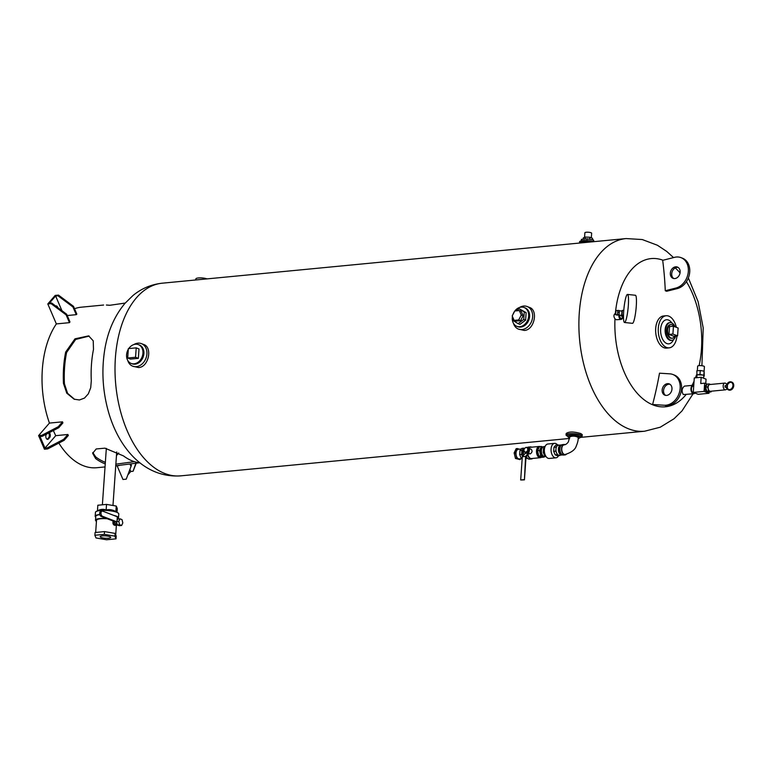 <?xml version="1.0" encoding="UTF-8"?>
<svg xmlns="http://www.w3.org/2000/svg" width="772" height="772" viewBox="0 0 772 772"><rect width="100%" height="100%" fill="white"/><g stroke="black" fill="none" stroke-linecap="round" stroke-linejoin="round"><path stroke-width="1.16" d="M206.944 278.895A6.051 1.37 -176 0 0 206.809 278.837A6.051 1.37 -176 0 0 200.102 277.881A6.051 1.37 -176 0 0 195.866 278.885L195.789 279.966M527.16 306.523L529.409 307.391C538.451 310.083 534.456 330.078 524.304 330.455L518.466 329.104A12.101 9.476 -68.9 0 0 531.657 321.22A12.101 9.476 -68.9 0 0 527.16 306.523A12.101 9.476 -68.9 0 0 523.638 306.059A12.101 9.476 -68.9 0 0 519.595 307.449M141.44 343.637L143.689 344.495C152.731 347.188 148.735 367.183 138.584 367.559L132.745 366.208A12.101 9.476 -68.9 0 0 145.937 358.324A12.101 9.476 -68.9 0 0 141.44 343.637A12.101 9.476 -68.9 0 0 137.918 343.164A12.101 9.476 -68.9 0 0 133.874 344.553M566.059 434.983L566.166 433.497C568.877 431.509 573.741 431.529 580.747 433.546L582.252 434.617L582.146 436.103A8.067 1.824 -176 0 0 580.65 434.916A8.067 1.824 -176 0 0 571.705 433.632A8.067 1.824 -176 0 0 566.059 434.983A8.067 1.824 -176 0 0 567.98 436.325M618.874 315.121A3.387 1.959 84.5 0 0 619.578 318.421A3.387 1.959 84.5 0 0 621.151 319.405L616.336 319.743L614.985 318.865A74.44 43.049 84.5 0 0 638.386 394.55A74.44 43.049 84.5 0 0 686.173 394.463M692.059 385.392A74.44 43.049 84.5 0 0 694.057 381.233M695.456 377.826A74.44 43.049 84.5 0 0 696.556 374.748L703.842 375.086L704.247 376.07L703.746 376.118M699.094 365.648A74.44 43.049 84.5 0 0 686.414 281.693M680.064 272.902A74.44 43.049 84.5 0 0 675.249 267.923M663.032 260.241A74.44 43.049 84.5 0 0 615.38 313.297L615.438 313.258M614.985 318.865C613.489 316.578 613.615 314.725 615.38 313.297M621.151 319.405A3.387 1.959 84.5 0 0 622.521 318.064M623.525 317.967L621.035 318.209A2.181 1.254 -95.5 0 1 620.678 318.151A2.181 1.254 -95.5 0 1 619.607 315.188M622.618 316.24L622.531 317.533L623.515 317.919M622.859 316.269L622.531 317.533M623.506 317.263L622.792 317.186M621.257 315.362L621.199 316.095L623.496 316.337M621.798 311.039L622.328 310.363L622 315.063L623.515 315.217M623.766 310.508L622.328 310.363M628.331 305.461A14.108 2.046 -84 0 0 627.472 294.431A14.108 2.046 -84 0 0 623.969 308.26A14.108 2.046 -84 0 0 624.548 322.503A14.108 2.046 -84 0 0 628.331 305.461M627.472 294.431L635.404 295.261A14.108 2.046 96 0 1 636.263 306.291A14.108 2.046 96 0 1 632.48 323.333L624.548 322.503M621.199 316.095L622 315.063M619.347 310.788L621.991 311.068L621.614 315.343L618.797 315.111M617.552 310.662L617.783 311.309L617.754 310.392L619.337 310.556L619.048 314.783L617.04 315.159L617.639 313.432L617.253 314.889L615.583 314.773L616.037 310.44L615.583 314.773M619.048 314.783L617.455 314.619M617.783 311.309L617.639 313.432L617.783 311.309M619.405 312.399L617.812 312.235M693.806 393.73L683.326 394.569C681.415 391.356 681.763 388.538 684.388 386.125L692.995 385.296A4.236 2.451 84.5 0 0 690.93 389.156A4.236 2.451 84.5 0 0 693.111 393.623A4.236 2.451 84.5 0 0 693.806 393.73A4.236 2.451 84.5 0 0 694.945 393.073M669.199 347.844L666.583 348.095A16.125 9.322 -95.5 0 1 655.756 332.935A16.125 9.322 -95.5 0 1 663.495 315.989L666.111 315.738A16.125 9.322 84.5 0 0 658.371 332.684A16.125 9.322 84.5 0 0 669.199 347.844A16.125 9.322 84.5 0 0 676.957 335.907M693.767 385.431A4.236 2.451 84.5 0 0 693.681 385.402A4.236 2.451 84.5 0 0 692.995 385.296M694.308 392.832L693.719 392.89A3.387 1.959 -95.5 0 1 693.169 392.803A3.387 1.959 -95.5 0 1 691.423 389.223A3.387 1.959 -95.5 0 1 693.073 386.145L693.719 386.077M704.653 383.163L700.725 383.539L701.169 377.276L694.289 377.933L693.275 392.427L698.187 394.318L708.986 393.286L709.072 392.079L706.669 391.153L705.704 387.158L707.162 384.099L704.653 383.163L704.083 391.394L708.986 393.286M701.169 377.276L706.071 379.168L705.762 383.587M696.846 377.691L697.019 375.182A3.387 0.772 4 0 1 698.438 374.661A3.387 0.772 4 0 1 701.97 374.835A3.387 0.772 4 0 1 703.774 375.655L703.601 378.212M696.981 375.752L696.827 370.84L700.272 370.512L704.112 371.168L704.247 376.07M699.992 374.43L700.272 370.512M703.842 375.086L704.411 366.642A3.387 0.772 4 0 0 702.597 365.832A3.387 0.772 4 0 0 699.065 365.648A3.387 0.772 4 0 0 697.647 366.169L697.328 370.792M693.275 392.427L704.083 391.394M707.683 391.539L707.142 391.597A3.387 1.959 -95.5 0 1 706.592 391.51A3.387 1.959 -95.5 0 1 704.846 387.94A3.387 1.959 -95.5 0 1 706.496 384.852L706.824 384.823M709.101 392.089L711.06 391.906L711.408 391.182M706.669 391.153L708.638 390.97L711.06 391.906M705.704 387.158L707.663 386.975L708.638 390.97M707.162 384.099L709.13 383.916L707.663 386.975M710.549 384.466L709.13 383.916M725.487 389.831L710.423 391.279A3.387 1.959 -95.5 0 1 709.864 391.201A3.387 1.959 -95.5 0 1 708.117 387.621A3.387 1.959 -95.5 0 1 709.777 384.533L724.831 383.086A3.387 1.959 84.5 0 0 723.181 386.174A3.387 1.959 84.5 0 0 724.927 389.754A3.387 1.959 84.5 0 0 725.487 389.831A3.387 1.959 84.5 0 0 726.848 388.519M726.732 384.726A3.387 1.959 84.5 0 0 724.831 383.086M726.423 387.148L725.101 387.245L725.082 385.653L726.5 385.517M727.398 387.023L727.369 385.431L727.398 387.023M731.586 382.043A4.236 3.32 111.1 0 1 731.827 382.121A4.236 3.32 111.1 0 1 733.4 387.274A4.236 3.32 111.1 0 1 728.778 390.024L728.314 389.85A4.236 3.32 -68.9 0 1 726.394 386.897L726.992 387.071M726.732 386.868L727.195 387.052L726.732 386.868A3.831 3.001 111.1 0 0 728.459 389.474A3.831 3.001 111.1 0 0 732.638 386.975A3.831 3.001 111.1 0 0 731.209 382.323A3.831 3.001 111.1 0 0 726.828 385.508L726.491 385.546A4.236 3.32 -68.9 0 1 731.354 381.947A4.236 3.32 -68.9 0 1 732.937 387.09A4.236 3.32 -68.9 0 1 728.314 389.85M727.205 387.071A3.831 3.001 -68.9 0 0 728.7 389.551M731.441 382.42A3.831 3.001 -68.9 0 0 727.359 385.44L726.944 385.479M513.467 323.333A12.101 9.476 -68.9 0 0 518.466 329.104M512.444 316.462A10.084 7.903 -68.9 0 0 516.854 326.324A10.084 7.903 -68.9 0 0 519.788 326.71A10.084 7.903 -68.9 0 0 528.395 317.958A10.084 7.903 -68.9 0 0 524.101 307.507A10.084 7.903 -68.9 0 0 521.158 307.121A10.084 7.903 -68.9 0 0 514.818 310.991M514.75 311.077A10.084 7.903 -68.9 0 0 513.66 312.834M513.448 313.278A10.084 7.903 -68.9 0 0 512.955 314.474M519.131 308.732L526.137 312.66L525.616 320.129L519.952 324.375L518.08 323.661L523.744 319.405L524.265 311.946L519.131 308.732L516.314 310.846M513.11 318.016L512.946 320.448L518.08 323.661M513.93 312.631L513.419 313.596M526.137 312.66L524.265 311.946M525.616 320.129L523.744 319.405M519.334 310.556L521.206 311.27L523.146 315.758L520.55 320.679L516.005 321.113L514.142 320.39L518.678 319.955L521.274 315.034L519.334 310.556L514.799 310.991L512.203 315.912L514.142 320.39M520.55 320.679L518.678 319.955M523.146 315.758L521.274 315.034M127.747 360.447A12.101 9.476 -68.9 0 0 132.745 366.208M128.306 349.272A10.084 7.903 -68.9 0 0 131.134 363.429A10.084 7.903 -68.9 0 0 134.067 363.815A10.084 7.903 -68.9 0 0 142.675 355.062A10.084 7.903 -68.9 0 0 138.381 344.611A10.084 7.903 -68.9 0 0 135.438 344.225A10.084 7.903 -68.9 0 0 128.75 348.577M136.21 347.863L139.018 348.944L138.352 358.343L130.497 359.096L127.689 358.015L135.554 357.262L136.21 347.863L128.355 348.616L127.689 358.015M138.352 358.343L135.554 357.262M580.052 437.174A8.067 1.824 -176 0 0 582.146 436.103M578.18 438.38A6.051 1.37 -176 0 0 580.023 437.531A6.051 1.37 -176 0 0 578.904 436.634A6.051 1.37 -176 0 0 572.197 435.678A6.051 1.37 -176 0 0 567.96 436.691A6.051 1.37 -176 0 0 569.668 437.782M569.765 436.807C572.67 435.775 575.487 435.977 578.218 437.396C578.373 439.673 577.726 442.559 576.259 446.052C575.169 449.68 571.444 452.498 565.085 454.505A4.835 2.798 -95.5 0 1 561.784 449.902A4.835 2.798 -95.5 0 1 564.226 444.865C565.837 444.614 567.227 443.591 568.385 441.816L569.765 436.807M565.143 444.691A5.24 3.03 84.5 0 0 564.071 444.469A5.24 3.03 84.5 0 0 561.514 449.246A5.24 3.03 84.5 0 0 564.216 454.785A5.24 3.03 84.5 0 0 565.075 454.911A5.24 3.03 84.5 0 0 566.32 454.283M565.075 454.911L563.444 455.065A5.24 3.03 -95.5 0 1 562.585 454.94A5.24 3.03 -95.5 0 1 559.883 449.4A5.24 3.03 -95.5 0 1 562.441 444.633L564.071 444.469M561.553 454.225A4.236 2.451 -95.5 0 1 561.051 454.119A4.236 2.451 -95.5 0 1 558.88 449.806A4.236 2.451 -95.5 0 1 560.742 445.82M561.456 445.029A5.037 2.914 84.5 0 0 560.858 444.981A5.037 2.914 84.5 0 0 558.436 450.279A5.037 2.914 84.5 0 0 561.823 455.017A5.037 2.914 84.5 0 0 562.402 454.862M560.858 444.981L558.397 445.222A5.037 2.914 84.5 0 0 557.056 445.984A5.037 2.914 84.5 0 0 555.956 449.111A5.037 2.914 84.5 0 0 556.573 452.903A5.037 2.914 84.5 0 0 558.532 455.133A5.037 2.914 84.5 0 0 559.362 455.258L561.823 455.017M555.193 454.872L553.688 451.35L555.811 451.137L557.326 454.669L555.193 454.872L557.616 455.808L560.105 455.181M557.326 454.669L559.748 455.605M553.688 451.35L553.968 447.287L556.101 447.084L555.811 451.137M558.803 445.183L558.011 444.875L556.101 447.084M553.968 447.287L555.879 445.077L558.011 444.875M557.538 444.923A7.257 4.198 84.5 0 0 555.772 443.533A7.257 4.198 84.5 0 0 554.586 443.36A7.257 4.198 84.5 0 0 551.102 450.983A7.257 4.198 84.5 0 0 555.975 457.806A7.257 4.198 84.5 0 0 558.581 455.712M554.586 443.36L547.879 444.006A7.257 4.198 84.5 0 0 544.395 451.63A7.257 4.198 84.5 0 0 549.268 458.452L555.975 457.806M545.601 455.798L544.723 455.885L543.218 452.353L543.498 448.3L545.119 446.428M545.92 456.339L544.723 455.885M544.559 448.194L543.498 448.3M544.463 452.238L543.218 452.353M545.051 446.505L543.835 446.621A5.037 2.914 84.5 0 0 541.413 451.919A5.037 2.914 84.5 0 0 544.8 456.657L546.045 456.532M543.15 456.001L543.121 456.011A4.236 2.451 -95.5 0 1 542.427 455.905A4.236 2.451 -95.5 0 1 540.246 451.437A4.236 2.451 -95.5 0 1 542.311 447.577L542.311 447.577M542.87 447.027L541.433 446.467L539.483 450.549L540.767 455.866L544.009 457.12L544.25 456.619M541.433 446.467L539.464 446.66L537.515 450.732L539.483 450.549M540.767 455.866L538.808 456.059L537.515 450.732M544.009 457.12L542.041 457.304L538.808 456.059M539.937 456.493A4.439 2.567 -95.5 0 1 539.474 456.387A4.439 2.567 -95.5 0 1 539.02 456.136M538.779 455.953A4.439 2.567 -95.5 0 1 537.187 451.456A4.439 2.567 -95.5 0 1 538.933 447.76M540.149 446.592A5.645 3.262 84.5 0 0 539.232 446.457A5.645 3.262 84.5 0 0 536.482 451.601A5.645 3.262 84.5 0 0 539.387 457.564A5.645 3.262 84.5 0 0 540.313 457.7A5.645 3.262 84.5 0 0 541.548 457.12M540.313 457.7L531.474 458.549A5.645 3.262 -95.5 0 1 530.547 458.414A5.645 3.262 -95.5 0 1 527.932 454.698M529.158 447.885A5.645 3.262 -95.5 0 1 530.393 447.306L539.232 446.457M529.254 448.532L531.204 449.285C532.555 450.954 532.226 452.498 530.219 453.907L528.897 453.579L529.042 451.581A2.422 1.891 111.1 0 0 529.225 448.986L529.293 447.934L528.83 447.76L528.917 448.85L526.031 447.326L524.149 448.744L523.976 451.234L525.684 452.305L527.575 450.887L527.749 448.397M528.917 448.85L528.453 453.087L525.587 456.406L524.429 479.856L520.685 479.991L522.306 456.715L525.182 453.396L525.278 452.045M528.569 451.466L526.851 452.749L525.684 452.305M528.83 447.76L526.031 447.326M527.392 447.895L528.762 448.754M528.743 451.33L527.575 450.887M524.429 479.856L526.031 456.908L528.897 453.589M523.956 479.673L520.685 479.991M525.587 456.406L522.306 456.715M528.453 453.087L525.182 453.396M529.225 448.986L529.042 451.581M531.638 447.191A6.051 3.493 84.5 0 0 531.339 447.046A6.051 3.493 84.5 0 0 530.354 446.911A6.051 3.493 84.5 0 0 528.791 447.76M527.749 454.92A6.051 3.493 84.5 0 0 531.512 458.944A6.051 3.493 84.5 0 0 532.719 458.423M530.354 446.911L528.386 447.094A6.051 3.493 84.5 0 0 527.054 447.721M526.311 456.58A6.051 3.493 84.5 0 0 526.909 457.603A6.051 3.493 84.5 0 0 529.544 459.137L531.512 458.944M526.263 456.638L526.745 457.352M525.954 458.047L527.942 458.664M526.002 457.294L526.639 457.227M524.043 450.153L523.107 452.122L525.085 451.929M523.107 452.122L523.802 454.988M522.895 456.04A4.236 2.451 -95.5 0 1 524.101 449.343M524.555 448.435L523.841 448.165L521.93 450.375L521.65 454.428L522.519 456.474M521.65 454.428L519.681 454.621L519.961 450.558L521.882 448.349L523.841 448.165M522.219 458.047L521.197 458.143L519.681 454.621M522.181 458.529L521.197 458.143M521.93 450.375L519.961 450.558M522.181 458.626L519.276 458.906A4.835 2.798 -95.5 0 1 518.485 458.79A4.835 2.798 -95.5 0 1 515.995 453.685A4.835 2.798 -95.5 0 1 518.35 449.275L521.322 448.986M519.16 449.198L517.472 448.542L515.445 452.797L516.786 458.336L520.164 459.639L520.569 458.78M516.786 458.336L515.474 458.462L514.133 452.923L516.159 448.667L517.472 448.542M520.164 459.639L515.474 458.462M515.445 452.797L514.133 452.923M585.533 242.476A9.679 2.191 -176 0 0 579.116 243.093M593.871 241.665A8.067 1.824 -176 0 0 584.993 240.497A8.067 1.824 -176 0 0 579.56 241.839L579.482 242.977A8.067 1.824 -176 0 1 590.184 242.022M586.952 240.536L587.077 238.818L593.417 239.899L594.073 241.646M581.297 240.845L581.403 239.368L587.077 238.818M593.301 241.482L593.417 239.899M585.07 239.011L585.215 237.052L589.837 237.255L592.529 238.297L592.433 239.725M583.198 239.195L583.285 237.892L585.215 237.052M589.692 239.262L589.837 237.255M584.568 237.332L584.886 232.768A3.387 0.772 4 0 1 586.305 232.247A3.387 0.772 4 0 1 589.837 232.42A3.387 0.772 4 0 1 591.641 233.231L591.323 237.834M676.359 327.338A16.125 9.322 84.5 0 0 668.755 316.124A16.125 9.322 84.5 0 0 666.111 315.738M675.046 326.826A8.868 5.134 84.5 0 0 671.563 322.85A8.868 5.134 84.5 0 0 670.115 322.638A8.868 5.134 84.5 0 0 665.86 331.96A8.868 5.134 84.5 0 0 671.814 340.298A8.868 5.134 84.5 0 0 675.664 336.032M670.617 324.636A6.851 3.966 84.5 0 0 670.308 324.645A6.851 3.966 84.5 0 0 667.018 331.854A6.851 3.966 84.5 0 0 671.621 338.29A6.851 3.966 84.5 0 0 671.929 338.242M673.985 326.421A6.851 3.966 84.5 0 0 672.055 324.751A6.851 3.966 84.5 0 0 670.926 324.587A6.851 3.966 84.5 0 0 667.645 331.796A6.851 3.966 84.5 0 0 672.248 338.233A6.851 3.966 84.5 0 0 674.767 336.119M677.575 335.849L673.647 336.225L668.977 334.43L669.527 326.595L673.454 326.218L672.904 334.054L677.575 335.849L678.125 328.013L673.454 326.218M668.977 334.43L672.904 334.054M58.469 295.097L73.504 306.339L76.833 314.127A80.645 46.638 84.5 0 0 76.245 314.667L72.954 306.976L57.91 295.744L58.469 295.097L55.188 295.415L47.806 303.946L51.077 303.637L66.122 314.87L66.672 314.233L69.962 321.924A80.645 46.638 84.5 0 0 69.451 322.657L56.356 323.912A80.645 46.638 84.5 0 0 49.418 423.085L62.513 421.83A80.645 46.638 84.5 0 0 62.899 422.911L58.74 427.727L42.315 436.296L40.019 436.518L44.979 448.107L55.748 435.659L67.859 434.491A80.645 46.638 84.5 0 0 68.351 435.456L64.134 440.329L63.7 439.307L67.859 434.491M53.355 430.535A80.645 46.638 84.5 0 0 55.748 435.659M58.855 443.089A80.645 46.638 84.5 0 0 96.799 467.716L105.04 466.925M125.199 303.068L109.904 305.268L106.382 305.027A80.645 46.638 -95.5 0 1 109.354 305.316M103.602 305.036L81.359 307.179A80.645 46.638 84.5 0 0 74.527 308.732M76.245 314.667L67.232 315.536M91.299 380.75L90.72 387.679L88.346 393.807L84.505 398.072L79.439 399.973L74.141 399.201L66.759 393.18L63.468 383.423A80.645 46.638 -95.5 0 1 65.659 352.08L74.99 338.821L88.655 335.878L93.229 340.819L93.489 349.407A80.645 46.638 84.5 0 0 91.299 380.75M105.253 463.895A80.645 46.638 -95.5 0 1 95.641 458.568L92.659 453.328L96.191 448.966L104.915 448.165L123.472 455.895A80.645 46.638 84.5 0 0 140.031 462.92M139.201 462.814L115.742 465.786M66.122 314.87L69.451 322.657M57.91 295.744L55.623 295.965L49.34 303.213L51.637 302.991L66.672 314.233M61.924 310.682L55.623 295.965M51.077 303.637L51.637 302.991M73.504 306.339L72.954 306.976M55.709 306.04A2.77 1.602 -95.5 0 1 56.105 305.915A2.77 1.602 -95.5 0 1 57.639 307.208L57.813 307.613M47.806 303.946L56.356 323.912M128.229 474.442L130.777 471.489L129.947 469.54M130.777 471.489L133.073 471.267L135.92 463.161M130.757 463.904L131.404 465.4L126.241 479.161L131.404 465.4M133.073 471.267L136.258 463.123M117.093 465.767L122.97 479.48L126.241 479.161M130.844 466.037L129.985 464.03M49.418 423.085L38.6 435.591L44.438 449.217L47.71 448.908L64.134 440.329M116.466 455.567A79.034 45.702 84.5 0 0 118.734 452.952M47.188 439.297A2.77 1.602 84.5 0 0 47.439 439.065L48.713 437.599A2.77 1.602 84.5 0 0 48.539 433.044M49.254 432.677A2.77 1.602 -95.5 0 1 50.286 435.022A2.77 1.602 -95.5 0 1 49.697 437.502L48.424 438.969A2.77 1.602 -95.5 0 1 47.69 439.384A2.77 1.602 -95.5 0 1 45.944 437.463A2.77 1.602 -95.5 0 1 46.416 434.279L46.609 434.057M44.979 448.107L47.275 447.885L63.7 439.307M47.71 448.908L47.275 447.885M38.6 435.591L41.871 435.273L42.315 436.296M41.871 435.273L58.296 426.704L62.513 421.83M58.296 426.704L58.74 427.727M92.794 452.517L95.757 456.966A79.034 45.702 84.5 0 0 105.359 462.322M115.858 464.175L134.386 461.666M89.156 336.09L75.666 339.439L66.614 352.447A79.034 45.702 84.5 0 0 64.423 383.79L67.579 393.315L74.643 399.385M117.026 512.164L117.276 508.536L116.254 506.046L106.526 504.396L97.832 505.235L97.446 510.813C100.437 509.192 103.332 508.922 106.14 509.983L106.526 504.396M116.254 506.046L115.868 511.633C112.712 509.742 109.479 509.192 106.14 509.983M117.846 518.688A11.696 2.654 -176 0 0 118.512 517.887L118.782 513.969A11.696 2.654 -176 0 0 118.212 513.062L115.868 511.633M118.212 513.062A11.696 2.654 -176 0 0 107.308 510.514A11.696 2.654 -176 0 0 96.153 511.518A11.696 2.654 -176 0 0 95.458 512.338L95.178 516.256A11.696 2.654 -176 0 0 95.728 517.134M118.512 517.887A11.696 2.654 -176 0 0 113.677 515.368M99.8 514.49A11.696 2.654 -176 0 0 95.178 516.256M117.826 519.025L117.904 517.848A11.088 2.509 -176 0 0 117.296 516.941M99.839 514.654A11.088 2.509 -176 0 0 95.786 516.294L95.506 520.212A11.088 2.509 -176 0 0 96.442 521.332M106.497 518.466A11.088 2.509 -176 0 0 95.506 520.212M107.231 518.745A10.084 2.287 -176 0 0 96.519 520.289L95.66 532.458M117.238 525.124L114.806 525.356C113.127 524.844 112.567 523.397 113.127 521.023M117.296 524.921L119.583 524.699L121.609 525.481L119.313 525.693L115.453 523.812L116.958 521.862L102.425 516.265A2.837 1.64 -95.5 0 1 100.978 512.878A2.837 1.64 -95.5 0 1 102.3 511.103L100.987 511.228A2.837 1.64 84.5 0 0 99.665 513.004A2.837 1.64 84.5 0 0 101.122 516.391L115.26 521.843L113.754 523.783L119.013 525.578M113.754 523.783L113.928 521.332M116.977 521.544L118.772 521.37L119.583 524.699M117.18 524.477L116.649 522.268M117.054 520.386L117.701 519.045L119.998 518.823L118.772 521.37M121.609 525.481L122.825 522.933L122.015 519.604L119.998 518.823M102.3 511.103A2.837 1.64 -95.5 0 1 102.763 511.17L117.315 516.767L116.958 521.862M100.978 512.878L99.665 513.004M95.072 532.516L104.519 531.599L115.096 533.404L116.205 536.106L116.012 538.846L114.903 536.144L104.336 534.349L94.879 535.257L95.072 532.516M104.336 534.349L104.519 531.599M94.879 535.257L95.998 537.959L106.565 539.753L116.012 538.846M108.524 538.238A5.298 1.206 4 0 1 102.985 537.959A5.298 1.206 4 0 1 100.157 536.685A5.298 1.206 4 0 1 105.532 535.855A5.298 1.206 4 0 1 110.734 537.418A5.298 1.206 4 0 1 108.524 538.238M114.903 536.144L115.096 533.404M664.248 405.242L652.601 404.499A322.571 252.801 -68.9 0 0 659.51 373.185L669.864 373.841A16.125 12.641 111.1 0 1 672.856 374.488A16.125 12.641 111.1 0 1 679.466 392.234A16.125 12.641 111.1 0 1 664.248 405.242L652.601 404.499M665.647 405.782A16.125 12.641 -68.9 0 0 680.865 392.774A16.125 12.641 -68.9 0 0 674.265 375.028L672.856 374.488M665.609 395.38A6.051 4.738 111.1 0 1 663.833 388.992A6.051 4.738 111.1 0 1 668.87 384.205A6.051 4.738 111.1 0 1 669.903 384.234M667.471 383.665A6.051 4.738 -68.9 0 0 662.308 388.914A6.051 4.738 -68.9 0 0 664.885 395.177A6.051 4.738 -68.9 0 0 671.486 391.24A6.051 4.738 -68.9 0 0 669.237 383.896A6.051 4.738 -68.9 0 0 667.471 383.665M662.685 260.328A322.571 252.801 111.1 0 1 665.271 290.735L675.867 288.062A16.125 12.641 -68.9 0 0 688.103 273.336A16.125 12.641 -68.9 0 0 681.029 257.645A16.125 12.641 -68.9 0 0 674.593 257.327L662.685 260.328M681.029 257.645L682.429 258.186A16.125 12.641 111.1 0 1 689.502 273.877A16.125 12.641 111.1 0 1 677.266 288.603L666.67 291.276L665.271 290.735M678.077 267.392A6.051 4.738 -68.9 0 0 672.209 271.532A6.051 4.738 -68.9 0 0 673.782 278.538M674.815 278.576A6.051 4.738 111.1 0 1 673.059 278.335A6.051 4.738 111.1 0 1 670.81 270.991A6.051 4.738 111.1 0 1 677.401 267.054A6.051 4.738 111.1 0 1 679.978 273.327A6.051 4.738 111.1 0 1 674.815 278.576M580.033 437.435L644.62 431.22A96.77 55.97 84.5 0 1 579.56 309.678A96.77 55.97 84.5 0 1 626.092 238.567L162.207 283.199A96.77 55.97 84.5 0 0 115.771 384.881A96.77 55.97 84.5 0 0 180.745 475.851L569.591 438.438M524.101 307.507L525.057 307.874A10.084 7.903 111.1 0 1 528.801 320.119A10.084 7.903 111.1 0 1 517.809 326.691L516.854 326.324M138.381 344.611L139.336 344.978A10.084 7.903 111.1 0 1 143.081 357.224A10.084 7.903 111.1 0 1 132.089 363.795L131.134 363.429M580.1 436.778A7.054 1.602 -176 0 0 579.83 434.993A7.054 1.602 -176 0 0 570.305 433.941A7.054 1.602 -176 0 0 567.989 435.929M579.994 436.701L580.071 436.942A6.051 1.37 -176 0 0 578.942 436.055A6.051 1.37 -176 0 0 572.235 435.09A6.051 1.37 -176 0 0 567.999 436.103L568.105 435.871M671.901 323.005A12.101 6.996 84.5 0 0 668.475 320.033A12.101 6.996 84.5 0 0 660.871 327.251A12.101 6.996 84.5 0 0 664.673 342.102A12.101 6.996 84.5 0 0 673.502 339.612M670.115 322.638L669.43 322.706A8.868 5.134 84.5 0 0 665.174 332.028A8.868 5.134 84.5 0 0 671.129 340.365L671.814 340.298M48.424 438.969L47.439 439.065M49.697 437.502L48.713 437.599M95.757 456.966L95.641 458.568M66.614 352.447L65.659 352.08M64.423 383.79L63.468 383.423M101.122 516.391L102.425 516.265M677.266 288.603L675.867 288.062M626.092 238.567L642.246 239.542L657.397 245.235L666.69 251.402L673.541 257.587M688.363 277.939L698.12 301.698L703.205 327.936L701.912 365.716M693.073 393.797L682.033 410.887L674.043 418.752L660.263 427.205L644.62 431.22M617.629 310.605L616.037 310.44M567.999 436.103L567.96 436.691M580.071 436.942L580.023 437.531M671.621 338.29L672.248 338.233M670.308 324.645L670.926 324.587M162.207 283.199C151.235 284.395 141.469 288.516 132.938 295.551L124.958 303.357C114.092 316.462 107.26 332.52 104.461 351.511C101.557 371.274 102.772 390.95 108.099 410.55C118.058 447.104 143.775 478.389 180.745 475.851M115.742 465.902L119.052 465.584M106.333 448.397L102.386 504.791M116.717 451.938L112.973 505.486M97.446 510.794L96.153 511.518M116.379 525.211L115.704 534.88"/></g></svg>
